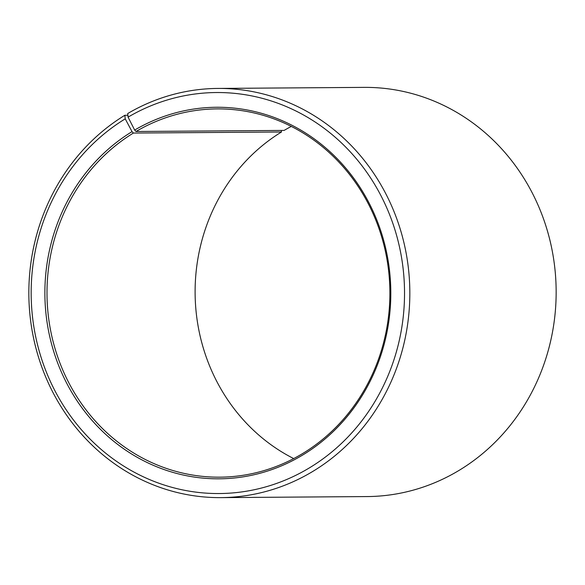 <?xml version="1.0" encoding="UTF-8"?>
<svg xmlns="http://www.w3.org/2000/svg" width="585" height="585" viewBox="0 0 585 585"><rect width="100%" height="100%" fill="white"/><g stroke="black" fill="none" stroke-linecap="round" stroke-linejoin="round"><path stroke-width="0.88" d="M291.301 126.426A184.143 171.449 -90.4 0 0 284.105 130.426L135.998 131.493A184.143 171.449 -90.4 0 1 217.115 108.898A184.143 171.449 -90.4 0 1 383.979 245.269A184.143 171.449 -90.4 0 1 303.505 453.009A184.143 171.449 -90.4 0 1 219.777 477.17A184.143 171.449 -90.4 0 1 52.913 340.806A184.143 171.449 -90.4 0 1 133.387 133.058L281.495 131.991A184.143 171.449 -90.4 0 0 195.244 299.162A184.143 171.449 -90.4 0 0 293.699 458.574M127.896 115.26L124.832 115.282L125.227 118.843L132.034 131.64A185.781 172.97 -90.4 0 0 67.663 385.04A185.781 172.97 -90.4 0 0 303.666 454.435A185.781 172.97 -90.4 0 0 368.769 202.447A185.781 172.97 -90.4 0 0 134.667 130.06L135.998 131.493M125.227 118.843A200.509 186.688 -90.4 0 0 55.758 392.338A200.509 186.688 -90.4 0 0 310.467 467.232A200.509 186.688 -90.4 0 0 380.74 195.266A200.509 186.688 -90.4 0 0 128.071 117.139L134.667 130.06M124.832 115.282A204.604 190.498 -90.4 0 0 35.414 346.101A204.604 190.498 -90.4 0 0 220.816 497.623A204.604 190.498 -90.4 0 0 313.852 470.779A204.604 190.498 -90.4 0 0 403.262 239.952A204.604 190.498 -90.4 0 0 217.861 88.43A204.604 190.498 -90.4 0 0 127.727 113.534L128.071 117.139M220.816 497.623L367.139 496.57A204.604 190.498 -90.4 0 0 460.168 469.718A204.604 190.498 -90.4 0 0 549.586 238.899A204.604 190.498 -90.4 0 0 364.184 87.377L217.861 88.43M281.495 131.991L281.275 130.44M132.034 131.64L133.387 133.058"/></g></svg>
